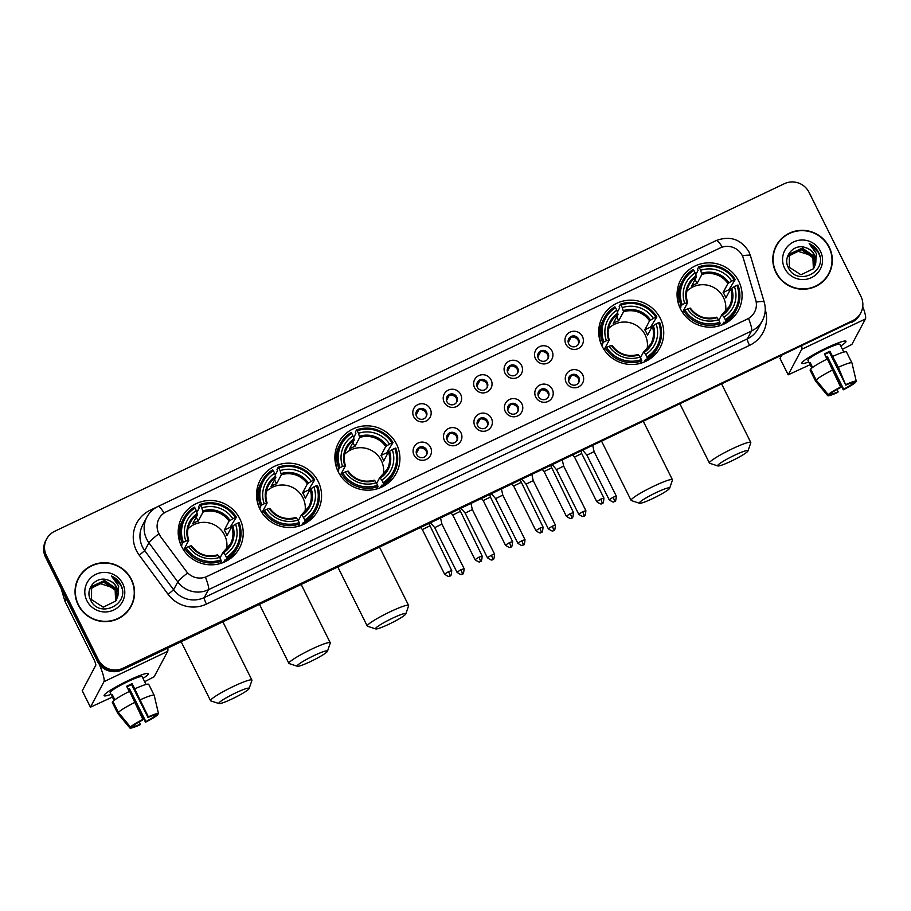 <?xml version="1.0" encoding="UTF-8"?>
<svg xmlns="http://www.w3.org/2000/svg" width="911" height="911" viewBox="0 0 911 911"><rect width="100%" height="100%" fill="white"/><g stroke="black" fill="none" stroke-linecap="round" stroke-linejoin="round"><path stroke-width="1.37" d="M680.46 308.875A32.648 32.044 28 0 0 709.259 327.174A32.648 32.044 28 0 0 738.411 310.344A32.648 32.044 28 0 0 738.696 281.135A32.648 32.044 28 0 0 709.897 262.846A32.648 32.044 28 0 0 680.756 279.677A32.648 32.044 28 0 0 680.46 308.875M259.942 509.192A32.648 32.044 28 0 0 288.73 527.492A32.648 32.044 28 0 0 317.882 510.661A32.648 32.044 28 0 0 318.178 481.452A32.648 32.044 28 0 0 289.379 463.164A32.648 32.044 28 0 0 260.227 479.995A32.648 32.044 28 0 0 259.942 509.192M338.288 471.875A32.648 32.044 28 0 0 367.087 490.175A32.648 32.044 28 0 0 396.228 473.344A32.648 32.044 28 0 0 396.524 444.135A32.648 32.044 28 0 0 367.725 425.836A32.648 32.044 28 0 0 338.573 442.666A32.648 32.044 28 0 0 338.288 471.875M602.114 346.203A32.648 32.044 28 0 0 630.913 364.491A32.648 32.044 28 0 0 660.065 347.66A32.648 32.044 28 0 0 660.35 318.463A32.648 32.044 28 0 0 631.551 300.163A32.648 32.044 28 0 0 602.41 316.994A32.648 32.044 28 0 0 602.114 346.203M181.596 546.52A32.648 32.044 28 0 0 210.384 564.82A32.648 32.044 28 0 0 239.536 547.978A32.648 32.044 28 0 0 239.832 518.78A32.648 32.044 28 0 0 211.033 500.481A32.648 32.044 28 0 0 181.881 517.311A32.648 32.044 28 0 0 181.596 546.52M430.516 447.267A9.247 9.064 -152 0 1 426.371 459.406A9.247 9.064 -152 0 1 414.027 455.113A9.247 9.064 -152 0 1 418.172 442.974A9.247 9.064 -152 0 1 430.516 447.267M416.771 454.589A5.546 5.443 28 0 0 426.61 454.84A5.546 5.443 28 0 0 421.77 446.777A5.546 5.443 28 0 0 416.771 454.589M460.955 432.759A9.247 9.064 -152 0 1 456.81 444.91A9.247 9.064 -152 0 1 444.466 440.617A9.247 9.064 -152 0 1 448.611 428.477A9.247 9.064 -152 0 1 460.955 432.759M447.21 440.093A5.546 5.443 28 0 0 457.049 440.343A5.546 5.443 28 0 0 452.209 432.281A5.546 5.443 28 0 0 447.21 440.093M491.393 418.263A9.247 9.064 -152 0 1 487.248 430.413A9.247 9.064 -152 0 1 474.904 426.12A9.247 9.064 -152 0 1 479.049 413.97A9.247 9.064 -152 0 1 491.393 418.263M477.649 425.596A5.546 5.443 28 0 0 487.487 425.847A5.546 5.443 28 0 0 482.648 417.773A5.546 5.443 28 0 0 477.649 425.596M521.832 403.767A9.247 9.064 -152 0 1 517.687 415.906A9.247 9.064 -152 0 1 505.343 411.613A9.247 9.064 -152 0 1 509.488 399.474A9.247 9.064 -152 0 1 521.832 403.767M508.087 411.1A5.546 5.443 28 0 0 517.926 411.339A5.546 5.443 28 0 0 513.087 403.277A5.546 5.443 28 0 0 508.087 411.1M552.26 389.27A9.247 9.064 -152 0 1 548.126 401.409A9.247 9.064 -152 0 1 535.782 397.116A9.247 9.064 -152 0 1 539.927 384.977A9.247 9.064 -152 0 1 552.26 389.27M538.526 396.592A5.546 5.443 28 0 0 548.365 396.843A5.546 5.443 28 0 0 543.525 388.781A5.546 5.443 28 0 0 538.526 396.592M582.698 374.763A9.247 9.064 -152 0 1 578.553 386.913A9.247 9.064 -152 0 1 566.221 382.62A9.247 9.064 -152 0 1 570.366 370.481A9.247 9.064 -152 0 1 582.698 374.763M568.965 382.096A5.546 5.443 28 0 0 578.804 382.347A5.546 5.443 28 0 0 573.964 374.284A5.546 5.443 28 0 0 568.965 382.096M430.22 408.902A9.247 9.064 -152 0 1 426.075 421.041A9.247 9.064 -152 0 1 413.742 416.748A9.247 9.064 -152 0 1 417.876 404.609A9.247 9.064 -152 0 1 430.22 408.902M416.475 416.225A5.546 5.443 28 0 0 426.314 416.475A5.546 5.443 28 0 0 421.474 408.413A5.546 5.443 28 0 0 416.475 416.225M460.659 394.395A9.247 9.064 -152 0 1 456.513 406.545A9.247 9.064 -152 0 1 444.169 402.252A9.247 9.064 -152 0 1 448.314 390.113A9.247 9.064 -152 0 1 460.659 394.395M446.914 401.728A5.546 5.443 28 0 0 456.753 401.979A5.546 5.443 28 0 0 451.913 393.905A5.546 5.443 28 0 0 446.914 401.728M491.097 379.898A9.247 9.064 -152 0 1 486.952 392.037A9.247 9.064 -152 0 1 474.608 387.756A9.247 9.064 -152 0 1 478.753 375.605A9.247 9.064 -152 0 1 491.097 379.898M477.353 387.232A5.546 5.443 28 0 0 487.191 387.482A5.546 5.443 28 0 0 482.352 379.409A5.546 5.443 28 0 0 477.353 387.232M521.536 365.402A9.247 9.064 -152 0 1 517.391 377.541A9.247 9.064 -152 0 1 505.047 373.248A9.247 9.064 -152 0 1 509.192 361.109A9.247 9.064 -152 0 1 521.536 365.402M507.791 372.724A5.546 5.443 28 0 0 517.63 372.975A5.546 5.443 28 0 0 512.791 364.912A5.546 5.443 28 0 0 507.791 372.724M551.975 350.906A9.247 9.064 -152 0 1 547.83 363.045A9.247 9.064 -152 0 1 535.486 358.752A9.247 9.064 -152 0 1 539.631 346.613A9.247 9.064 -152 0 1 551.975 350.906M538.23 358.228A5.546 5.443 28 0 0 548.069 358.478A5.546 5.443 28 0 0 543.229 350.416A5.546 5.443 28 0 0 538.23 358.228M582.402 336.398A9.247 9.064 -152 0 1 578.269 348.549A9.247 9.064 -152 0 1 565.925 344.256A9.247 9.064 -152 0 1 570.07 332.116A9.247 9.064 -152 0 1 582.402 336.398M568.669 343.732A5.546 5.443 28 0 0 578.508 343.982A5.546 5.443 28 0 0 573.668 335.908A5.546 5.443 28 0 0 568.669 343.732M416.566 450.171A5.546 5.443 -152 0 1 426.302 455.352M447.005 435.674A5.546 5.443 -152 0 1 456.741 440.844M477.444 421.178A5.546 5.443 -152 0 1 487.18 426.348M507.882 406.67A5.546 5.443 -152 0 1 517.619 411.852M538.321 392.174A5.546 5.443 -152 0 1 548.058 397.355M568.76 377.678A5.546 5.443 -152 0 1 578.496 382.848M416.281 411.806A5.546 5.443 -152 0 1 426.006 416.987M446.709 397.31A5.546 5.443 -152 0 1 456.445 402.48M477.148 382.802A5.546 5.443 -152 0 1 486.884 387.984M507.586 368.306A5.546 5.443 -152 0 1 517.323 373.487M538.025 353.81A5.546 5.443 -152 0 1 547.762 358.991M568.464 339.313A5.546 5.443 -152 0 1 578.2 344.483M160.347 536.089A16.637 16.318 -152 0 1 166.303 511.766L720.111 247.963A16.637 16.318 -152 0 1 743.376 258.36L755.72 299.935A16.637 16.318 -152 0 1 747.202 319.123L206.956 576.469A16.637 16.318 -152 0 1 186.254 571.208L160.268 536.237L157.876 531.443M78.152 604.858A29.881 29.323 28 0 0 131.184 606.202A29.881 29.323 28 0 0 105.095 562.725A29.881 29.323 28 0 0 78.152 604.858M130.956 606.612A29.881 29.323 28 0 0 133.815 597.616M775.91 272.48A29.881 29.323 28 0 0 828.942 273.824A29.881 29.323 28 0 0 802.853 230.346A29.881 29.323 28 0 0 775.91 272.48M828.714 274.234A29.881 29.323 28 0 0 831.572 265.238M46.609 539.027L45.721 540.713A18.482 18.14 28 0 0 45.55 557.236L97.443 661.329A18.482 18.14 28 0 0 122.12 669.904L852.195 321.515A18.482 18.14 28 0 0 860.314 313.76A18.482 18.14 28 0 1 852.195 321.515L122.564 669.073L852.639 320.672A18.482 18.14 28 0 0 860.929 296.382L809.025 192.301A18.482 18.14 28 0 0 784.36 183.715L54.728 531.272A18.482 18.14 28 0 0 46.438 555.562L98.331 659.644A18.482 18.14 28 0 0 123.008 668.23L852.639 320.672M97.443 661.329L97.887 660.486A18.482 18.14 28 0 0 122.564 669.073A18.482 18.14 28 0 1 97.887 660.486L45.994 556.405L97.887 660.486L98.331 659.644M46.165 539.87A18.482 18.14 28 0 0 45.994 556.405A18.482 18.14 28 0 1 46.165 539.87M756.21 302.133A21.568 2.984 -16.5 0 1 764.227 302.145C766.037 308.556 765.422 314.728 762.37 320.661A24.643 24.187 -152 0 1 751.541 331A21.568 3.359 64.5 0 0 748.546 318.463L205.453 577.175A21.568 3.359 -115.5 0 1 208.448 589.702A24.643 24.187 -152 0 1 177.782 581.901A21.568 1.822 -36.4 0 1 187.564 572.985L160.268 536.237M781.832 238.773A29.881 29.323 28 0 0 775.967 246.175M84.074 571.151A29.881 29.323 28 0 0 78.209 578.553M851.751 322.346A18.482 18.14 28 0 0 859.87 314.591L860.758 312.917M78.699 578.28A29.573 29.015 28 0 0 104.514 621.302A29.573 29.015 28 0 0 131.173 579.601A29.573 29.015 28 0 0 78.699 578.28L78.255 579.111A29.573 29.015 28 0 0 75.34 587.561M91.237 588.062L103.888 581.822L115.333 589.804L115.731 601.089M91.157 588.233L103.717 582.152L115.15 590.146L115.629 601.249M117.724 596.637A13.927 13.665 28 0 0 107.714 579.988C96.179 575.547 84.837 588.984 90.394 599.586C98.604 619.218 130 604.779 121.254 585.716L120.821 584.782C118.749 580.74 115.617 577.825 111.427 576.014L118.703 586.058L117.724 596.637L115.765 601.044L103.228 607.182L91.555 599.643L91.578 587.39L92.296 586.183L104.594 580.489L116.039 588.483L116.141 600.463M91.487 587.561L92.125 586.513L104.423 580.819L115.856 588.813L116.039 600.622M107.714 579.988C111.768 581.275 114.718 583.78 116.562 587.481L116.426 599.973M86.898 600.702A20.088 19.712 28 0 0 113.704 610.028A20.088 19.712 28 0 0 122.712 583.632A20.088 19.712 28 0 0 95.906 574.306A20.088 19.712 28 0 0 86.898 600.702M90.941 588.757L99.288 583.347A13.927 13.665 28 0 0 90.906 588.848M99.288 583.347L113.716 587.902M125.092 614.025A29.573 29.015 28 0 0 130.467 606.897L130.911 606.054M111.427 576.014L120.742 584.93L122.108 588.779M111.04 694.353A24.643 2.79 -26.5 0 1 104.298 694.945A24.643 2.79 -26.5 0 1 128.394 680.471A24.643 2.79 -26.5 0 1 147.536 673.388A24.643 2.79 -26.5 0 1 143.016 678.41A24.643 2.79 -26.5 0 0 148.22 673.662A24.643 2.79 -26.5 0 0 128.394 680.471A24.643 2.79 -26.5 0 0 104.116 695.662A24.643 2.79 -26.5 0 0 111.04 694.353M99.253 664.244A24.643 3.838 64.5 0 1 103.956 681.69L90.417 707.198L112.383 697.063M167.738 648.177A24.643 3.838 64.5 0 1 167.692 651.331L154.153 676.771L144.644 681.69M82.275 690.789L95.769 665.246A6.161 0.957 -115.5 0 0 93.594 658.721L65.034 601.442A3.086 3.018 -152 0 1 64.84 600.953L61.151 588.529M139.224 721.865L140.362 724.154A12.321 1.389 -26.5 0 1 133.279 726.409L132.96 725.782M118.35 712.402L130.455 726.978L133.837 725.361A12.321 1.389 -26.5 0 1 142.526 720.1L142.868 719.451L129.601 691.324A20.327 2.3 -26.5 0 0 112.896 701.436L118.35 712.402A20.327 2.3 -26.5 0 1 135.067 702.279M129.26 691.495L126.652 686.268A17.867 2.027 -26.5 0 1 129.419 684.913A17.867 2.027 -26.5 0 1 132.141 683.649L148.356 716.843L148.015 717.481L131.628 684.616A12.321 1.389 153.5 0 0 128.918 685.858A12.321 1.389 153.5 0 0 126.925 686.826M131.594 695.298L128.963 689.627A17.867 2.027 -26.5 0 1 128.451 689.889M114.057 700.411L111.837 695.947A17.867 2.027 -26.5 0 1 111.814 695.924L110.174 692.633A17.867 2.027 -26.5 0 1 127.779 681.622A17.867 2.027 -26.5 0 1 142.15 676.691L143.79 679.982A17.867 2.027 -26.5 0 1 143.801 680.005M143.79 679.982A17.867 2.027 -26.5 0 0 143.779 679.948L146.033 684.48M135.101 688.705A20.327 2.3 -26.5 0 1 148.732 684.355A20.327 2.3 -26.5 0 1 148.732 684.366L154.187 695.298A20.327 2.3 -26.5 0 1 154.198 695.321L158.491 713.62L155.109 715.226A12.321 1.389 -26.5 0 0 148.015 717.481M140.567 699.659A20.327 2.3 -26.5 0 1 154.198 695.309L148.732 684.355M130.455 726.978A16.022 1.811 -26.5 0 1 142.868 719.451M148.356 716.843A16.022 1.811 -26.5 0 1 158.491 713.62M154.061 715.283L154.551 716.274L157.933 714.668L157.762 713.962M157.933 714.668A16.022 1.811 -26.5 0 1 145.521 722.184L145.862 721.535L129.476 688.67A12.321 1.389 153.5 0 1 128.178 689.32M136.923 706.492L145.521 722.184M154.551 716.274A12.321 1.389 -26.5 0 1 145.862 721.535M112.702 695.537L111.837 695.947A17.867 2.027 -26.5 0 1 112.395 694.899L114.843 699.819M113.203 702.074L112.338 702.483A20.327 2.3 -26.5 0 1 112.338 702.495A20.327 2.3 -26.5 0 1 112.338 702.483L117.804 713.45L129.897 728.026L133.279 726.409M127.597 725.247L117.838 713.507A20.327 2.3 -26.5 0 1 117.804 713.461A20.327 2.3 -26.5 0 1 117.804 713.45M140.362 724.154L140.021 724.803A16.022 1.811 -26.5 0 1 129.897 728.026M128.963 689.627L129.476 688.67M131.628 684.616L132.141 683.649M776.457 245.89A29.573 29.015 28 0 0 802.272 288.912A29.573 29.015 28 0 0 828.93 247.223A29.573 29.015 28 0 0 776.457 245.89L776.013 246.733A29.573 29.015 28 0 0 773.097 255.171M788.994 255.684L801.646 249.443L813.09 257.426L813.489 268.711M788.915 255.854L801.475 249.773L812.908 257.756L813.386 268.87M815.482 264.258A13.927 13.665 28 0 0 805.472 247.598C793.937 243.169 782.595 256.606 788.152 267.208C796.362 286.828 827.757 272.389 819.023 253.338L818.579 252.404C816.507 248.361 813.375 245.435 809.184 243.636L816.461 253.679L815.482 264.258L813.523 268.665L800.985 274.803L789.313 267.265L789.336 255.012L790.053 253.805L802.363 248.111L813.796 256.093L813.899 268.073M789.245 255.171L789.883 254.135L802.181 248.441L813.614 256.435L813.796 268.244M805.472 247.598C809.526 248.897 812.475 251.402 814.32 255.103L814.183 267.583M784.656 268.312A20.088 19.712 28 0 0 811.462 277.639A20.088 19.712 28 0 0 820.469 251.254A20.088 19.712 28 0 0 793.663 241.927A20.088 19.712 28 0 0 784.656 268.312M788.698 256.378L797.045 250.969A13.927 13.665 28 0 0 788.664 256.469M797.045 250.969L811.473 255.524M822.849 281.636A29.573 29.015 28 0 0 828.224 274.507L828.668 273.676M809.184 243.636L818.499 252.552L819.866 256.39M232.43 698.748A16.945 1.913 153.5 0 0 249.124 688.557A16.945 1.913 153.5 0 0 235.494 692.986A16.945 1.913 153.5 0 0 219.004 703.577A16.945 1.913 153.5 0 0 232.43 698.748M219.004 703.577L210.828 700.901A23.105 2.619 -26.5 0 1 210.555 700.696A23.105 2.619 -26.5 0 1 233.33 686.461A23.105 2.619 -26.5 0 1 251.914 680.084A23.105 2.619 -26.5 0 1 251.914 680.415L249.124 688.557M226.543 549.39A22.798 22.365 28 0 0 187.973 528.881M226.383 557.27L226.828 558.58A30.553 29.983 28 0 0 237.577 547.204A30.553 29.983 28 0 0 239.081 522.686L238.078 522.994A29.323 28.776 28 0 1 226.383 557.27L225.119 554.731A26.487 25.998 28 0 0 235.539 524.212L231.77 526.638L226.987 535.634A22.798 22.365 28 0 0 224.254 530.156L229.037 521.16L232.806 518.735A26.487 25.998 28 0 0 201.798 507.939L200.534 505.411A29.323 28.776 28 0 1 235.357 517.516L236.348 517.197A30.553 29.983 28 0 0 199.873 504.512L200.534 505.411M219.961 558.022L223.024 552.271L225.119 554.731M181.369 546.065L181.995 544.892L180.925 545.279M196.89 512.346L199.167 508.076L198.678 506.755L199.873 504.512M236.348 517.197L230.062 527.389A29.266 28.719 -152 0 1 230.756 528.539M226.828 558.58L225.632 560.823L224.971 559.832L223.616 562.383M225.632 560.823A30.553 29.983 28 0 0 236.382 549.447L237.577 547.204M218.002 564.114A30.553 29.983 28 0 0 220.143 563.442L221.327 561.199L220.895 559.889A29.323 28.776 28 0 1 186.072 547.773L184.853 548.513A30.553 29.983 28 0 0 221.327 561.199M184.853 548.513L183.863 550.381M235.357 517.516L232.806 518.735M235.539 524.212L238.078 522.994M186.072 547.773L188.611 546.566A26.487 25.998 28 0 0 219.631 557.35L220.895 559.889M201.798 507.939L202.994 512.096L198.211 521.103L196.218 517.118M219.631 557.35L218.128 555.323A23.697 23.253 28 0 1 190.866 545.848L188.611 546.566M223.024 552.271L223.616 552.704A23.697 23.253 28 0 0 232.772 525.875M218.128 555.323L217.524 554.89L218.128 555.323M180.97 545.199L183.339 542.296A29.323 28.776 28 0 1 195.034 508.019L194.373 507.131A30.553 29.983 28 0 0 183.623 518.507L182.428 520.75A30.553 29.983 28 0 0 180.537 544.186M183.623 518.507A30.553 29.983 28 0 0 182.12 543.036M195.034 508.019L196.298 510.559A26.487 25.998 28 0 0 185.878 541.088L183.339 542.296M198.211 521.103A22.798 22.365 -152 0 0 192.711 523.711L197.505 514.715L196.298 510.559M185.878 541.088L188.748 540.348L183.965 549.344A22.798 22.365 28 0 0 184.147 549.845M197.3 513.542A23.697 23.253 28 0 0 188.144 540.36L188.748 540.348M183.965 549.344L183.362 549.629M230.062 527.389L224.254 530.156M232.681 554.856A32.033 31.441 -152 0 1 232.373 556.974M178.431 528.278A32.033 31.441 -152 0 1 180.014 526.843M310.776 661.432A16.945 1.913 153.5 0 0 327.47 651.24A16.945 1.913 153.5 0 0 313.851 655.669A16.945 1.913 153.5 0 0 297.35 666.26A16.945 1.913 153.5 0 0 310.776 661.432M297.35 666.26L289.174 663.584A23.105 2.619 -26.5 0 1 288.901 663.379A23.105 2.619 -26.5 0 1 311.676 649.144A23.105 2.619 -26.5 0 1 330.26 642.767A23.105 2.619 -26.5 0 1 330.26 643.098L327.47 651.24M304.889 512.073A22.798 22.365 28 0 0 266.319 491.553M304.73 519.953L305.174 521.263A30.553 29.983 28 0 0 315.923 509.887A30.553 29.983 28 0 0 317.427 485.358L316.436 485.677A29.323 28.776 28 0 1 304.73 519.953L303.465 517.414A26.487 25.998 28 0 0 313.885 486.884L310.116 489.321L305.333 498.317A22.798 22.365 28 0 0 302.6 492.84L307.383 483.843L311.152 481.407A26.487 25.998 28 0 0 280.144 470.623L278.88 468.083A29.323 28.776 28 0 1 313.703 480.199L314.694 479.881A30.553 29.983 28 0 0 278.219 467.195L278.88 468.083M298.307 520.693L301.37 514.943L303.465 517.414M259.715 508.748L260.341 507.564L259.271 507.951M275.247 475.018L277.513 470.759L277.024 469.438L278.219 467.195M314.694 479.881L308.408 490.072A29.266 28.719 -152 0 1 309.102 491.223M305.174 521.263L303.978 523.506L303.317 522.515L301.962 525.055M303.978 523.506A30.553 29.983 28 0 0 314.728 512.13L315.923 509.887M296.348 526.797A30.553 29.983 28 0 0 298.489 526.114L299.673 523.882L299.241 522.572A29.323 28.776 28 0 1 264.418 510.456L263.199 511.185A30.553 29.983 28 0 0 299.673 523.882M263.199 511.185L262.209 513.064M313.703 480.199L311.152 481.407M313.885 486.884L316.436 485.677M264.418 510.456L266.957 509.238A26.487 25.998 28 0 0 297.977 520.033L299.241 522.572M280.144 470.623L281.34 474.779L276.557 483.775L274.575 479.801M297.977 520.033L296.474 518.006A23.697 23.253 28 0 1 269.212 508.52L266.957 509.238M301.37 514.943L301.974 515.387A23.697 23.253 28 0 0 311.129 488.558M296.474 518.006L295.87 517.562L296.474 518.006M259.316 507.882L261.685 504.979A29.323 28.776 28 0 1 273.38 470.702L272.719 469.814A30.553 29.983 28 0 0 261.969 481.179L260.774 483.422A30.553 29.983 28 0 0 258.883 506.869M261.969 481.179A30.553 29.983 28 0 0 260.466 505.707M273.38 470.702L274.644 473.242A26.487 25.998 28 0 0 264.224 503.76L261.685 504.979M276.557 483.775A22.798 22.365 -152 0 0 271.057 486.394L275.851 477.398L274.644 473.242M264.224 503.76L267.105 503.031L262.311 512.028A22.798 22.365 28 0 0 262.493 512.529M275.646 476.214A23.697 23.253 28 0 0 266.49 503.043L267.105 503.031M262.311 512.028L261.708 512.312M308.408 490.072L302.6 492.84M311.027 517.539A32.033 31.441 -152 0 1 310.719 519.657M256.777 490.961A32.033 31.441 -152 0 1 258.36 489.514M389.134 624.103A16.945 1.913 153.5 0 0 405.816 613.912A16.945 1.913 153.5 0 0 392.197 618.353A16.945 1.913 153.5 0 0 375.696 628.932A16.945 1.913 153.5 0 0 389.134 624.103M375.696 628.932L367.52 626.256A23.105 2.619 -26.5 0 1 367.258 626.062A23.105 2.619 -26.5 0 1 390.022 611.828A23.105 2.619 -26.5 0 1 408.606 605.439A23.105 2.619 -26.5 0 1 408.606 605.781L405.816 613.912M383.235 474.756A22.798 22.365 28 0 0 344.677 454.236M383.075 482.625L383.52 483.935A30.553 29.983 28 0 0 394.269 472.57A30.553 29.983 28 0 0 395.773 448.041L394.782 448.36A29.323 28.776 28 0 1 383.075 482.625L381.811 480.097A26.487 25.998 28 0 0 392.231 449.567L388.462 451.993L383.679 460.989A22.798 22.365 28 0 0 380.946 455.511L385.729 446.515L389.498 444.09A26.487 25.998 28 0 0 358.49 433.306L357.226 430.766A29.323 28.776 28 0 1 392.049 442.883L393.04 442.564A30.553 29.983 28 0 0 356.565 429.878L357.226 430.766M376.653 483.377L379.716 477.626L381.811 480.097M338.061 471.431L338.698 470.247L337.628 470.634M353.593 437.701L355.859 433.442L355.37 432.11L356.565 429.878M393.04 442.564L386.754 452.744A29.266 28.719 -152 0 1 387.448 453.894M383.52 483.935L382.324 486.178L381.663 485.187L380.308 487.738M382.324 486.178A30.553 29.983 28 0 0 393.074 474.813L394.269 472.57M374.694 489.469A30.553 29.983 28 0 0 376.835 488.797L378.019 486.554L377.587 485.244A29.323 28.776 28 0 1 342.764 473.139L341.545 473.868A30.553 29.983 28 0 0 378.019 486.554M341.545 473.868L340.555 475.736M392.049 442.883L389.498 444.09M392.231 449.567L394.782 448.36M342.764 473.139L345.303 471.921A26.487 25.998 28 0 0 376.323 482.716L377.587 485.244M358.49 433.306L359.686 437.462L354.903 446.458L352.921 442.473M376.323 482.716L374.82 480.678A23.697 23.253 28 0 1 347.558 471.203L345.303 471.921M379.716 477.626L380.32 478.07A23.697 23.253 28 0 0 389.475 451.241M374.82 480.678L374.216 480.245L374.82 480.678M337.662 470.554L340.031 467.65A29.323 28.776 28 0 1 351.726 433.385L351.065 432.486A30.553 29.983 28 0 0 340.315 443.862L339.12 446.105A30.553 29.983 28 0 0 337.229 469.541M340.315 443.862A30.553 29.983 28 0 0 338.812 468.391M351.726 433.385L352.99 435.913A26.487 25.998 28 0 0 342.57 466.443L340.031 467.65M354.903 446.458A22.798 22.365 -152 0 0 349.403 449.077L354.197 440.081L352.99 435.913M342.57 466.443L345.451 465.703L340.657 474.699A22.798 22.365 28 0 0 340.839 475.2M353.992 438.897A23.697 23.253 28 0 0 344.836 465.726L345.451 465.703M340.657 474.699L340.054 474.995M386.754 452.744L380.946 455.511M389.373 480.211A32.033 31.441 -152 0 1 389.065 482.329M335.123 453.632A32.033 31.441 -152 0 1 336.706 452.198M652.959 498.431A16.945 1.913 153.5 0 0 669.653 488.239A16.945 1.913 153.5 0 0 656.022 492.669A16.945 1.913 153.5 0 0 639.522 503.259A16.945 1.913 153.5 0 0 652.959 498.431M639.522 503.259L631.346 500.583A23.105 2.619 -26.5 0 1 631.084 500.378A23.105 2.619 -26.5 0 1 653.847 486.144A23.105 2.619 -26.5 0 1 672.432 479.767A23.105 2.619 -26.5 0 1 672.432 480.097L669.653 488.239M647.061 349.072A22.798 22.365 28 0 0 608.502 328.564M646.912 356.953L647.345 358.262A30.553 29.983 28 0 0 658.095 346.886A30.553 29.983 28 0 0 659.598 322.357L658.607 322.676A29.323 28.776 28 0 1 646.912 356.953L645.648 354.413A26.487 25.998 28 0 0 656.068 323.895L652.287 326.32L647.505 335.316A22.798 22.365 28 0 0 644.772 329.839L649.554 320.843L653.335 318.417A26.487 25.998 28 0 0 622.315 307.622L621.051 305.094A29.323 28.776 28 0 1 655.874 317.199L656.865 316.88A30.553 29.983 28 0 0 620.391 304.194L621.051 305.094M640.479 357.704L643.542 351.953L645.648 354.413M601.898 345.747L602.524 344.574L601.454 344.95M617.419 312.029L619.685 307.759L619.195 306.438L620.391 304.194M656.865 316.88L650.579 327.072A29.266 28.719 -152 0 1 651.274 328.222M647.345 358.262L646.15 360.505L645.489 359.515L644.134 362.066M646.15 360.505A30.553 29.983 28 0 0 656.911 349.129L658.095 346.886M638.52 363.796A30.553 29.983 28 0 0 640.661 363.125L641.856 360.881L641.412 359.572A29.323 28.776 28 0 1 606.589 347.455L605.371 348.196A30.553 29.983 28 0 0 641.856 360.881M605.371 348.196L604.38 350.063M655.874 317.199L653.335 318.417M656.068 323.895L658.607 322.676M606.589 347.455L609.129 346.248A26.487 25.998 28 0 0 640.148 357.032L641.412 359.572M622.315 307.622L623.523 311.778L618.728 320.786L616.747 316.8M640.148 357.032L638.645 355.005A23.697 23.253 28 0 1 611.395 345.52L609.129 346.248M643.621 351.897A22.798 22.365 28 0 0 650.909 343.88L643.576 351.908L644.145 352.386A23.697 23.253 28 0 0 653.301 325.557M638.645 355.005L638.053 354.561L638.645 355.005M601.488 344.882L603.856 341.978A29.323 28.776 28 0 1 615.563 307.702L614.902 306.813A30.553 29.983 28 0 0 604.141 318.19L602.957 320.433A30.553 29.983 28 0 0 601.066 343.868M604.141 318.19A30.553 29.983 28 0 0 602.649 342.718M615.563 307.702L616.827 310.241A26.487 25.998 28 0 0 606.407 340.771L603.856 341.978M618.728 320.786A22.798 22.365 -152 0 0 613.24 323.394L618.022 314.397L616.827 310.241M606.407 340.771L609.277 340.031L604.494 349.027A22.798 22.365 28 0 0 604.665 349.528M617.817 313.225A23.697 23.253 28 0 0 608.662 340.042L609.277 340.031M604.494 349.027L603.891 349.312M650.579 327.072L644.772 329.839M653.21 354.538A32.033 31.441 -152 0 1 652.902 356.656M598.948 327.96A32.033 31.441 -152 0 1 600.543 326.525M731.305 461.114A16.945 1.913 153.5 0 0 747.999 450.911A16.945 1.913 153.5 0 0 734.368 455.352A16.945 1.913 153.5 0 0 717.868 465.942A16.945 1.913 153.5 0 0 731.305 461.114M717.868 465.942L709.692 463.266A23.105 2.619 -26.5 0 1 709.43 463.061A23.105 2.619 -26.5 0 1 732.193 448.827A23.105 2.619 -26.5 0 1 750.778 442.45A23.105 2.619 -26.5 0 1 750.778 442.78L747.999 450.911M725.407 311.756A22.798 22.365 28 0 0 686.848 291.235M725.258 319.636L725.691 320.945A30.553 29.983 28 0 0 736.441 309.569A30.553 29.983 28 0 0 737.944 285.041L736.953 285.359A29.323 28.776 28 0 1 725.258 319.636L723.994 317.096A26.487 25.998 28 0 0 734.414 286.566L730.633 289.003L725.851 297.999A22.798 22.365 28 0 0 723.118 292.522L727.912 283.515L731.681 281.089A26.487 25.998 28 0 0 700.661 270.305L699.397 267.766A29.323 28.776 28 0 1 734.22 279.882L735.211 279.563A30.553 29.983 28 0 0 698.737 266.877L699.397 267.766M718.836 320.376L721.888 314.625L723.994 317.096M680.244 308.43L680.87 307.246L679.8 307.633M695.765 274.701L698.031 270.442L697.541 269.121L698.737 266.877M735.211 279.563L728.925 289.755A29.266 28.719 -152 0 1 729.631 290.905M725.691 320.945L724.507 323.189L723.835 322.198L722.48 324.737M724.507 323.189A30.553 29.983 28 0 0 735.257 311.813L736.441 309.569M716.866 326.48A30.553 29.983 28 0 0 719.007 325.796L720.202 323.564L719.758 322.243A29.323 28.776 28 0 1 684.935 310.139L683.717 310.867A30.553 29.983 28 0 0 720.202 323.564M683.717 310.867L682.726 312.735M734.22 279.882L731.681 281.089M734.414 286.566L736.953 285.359M684.935 310.139L687.486 308.92A26.487 25.998 28 0 0 718.494 319.715L719.758 322.243M700.661 270.305L701.869 274.462L697.074 283.458L695.093 279.483M718.494 319.715L717.003 317.688A23.697 23.253 28 0 1 689.741 308.203L687.486 308.92M721.888 314.625L722.491 315.069A23.697 23.253 28 0 0 731.647 288.24M717.003 317.688L716.399 317.244L717.003 317.688M679.834 307.554L682.202 304.661A29.323 28.776 28 0 1 693.909 270.385L693.248 269.497A30.553 29.983 28 0 0 682.487 280.861L681.303 283.105A30.553 29.983 28 0 0 679.412 306.551M682.487 280.861A30.553 29.983 28 0 0 680.995 305.39M693.909 270.385L695.173 272.924A26.487 25.998 28 0 0 684.753 303.443L682.202 304.661M697.074 283.458A22.798 22.365 -152 0 0 691.586 286.077L696.368 277.081L695.173 272.924M684.753 303.443L687.623 302.714L682.84 311.71A22.798 22.365 28 0 0 683.011 312.211M696.163 275.896A23.697 23.253 28 0 0 687.008 302.725L687.623 302.714M682.84 311.71L682.237 311.995M728.925 289.755L723.118 292.522M731.556 317.222A32.033 31.441 -152 0 1 731.248 319.34M677.294 290.632A32.033 31.441 -152 0 1 678.889 289.197M425.79 412.524A6.776 6.65 28 0 0 420.096 409.495M441.869 524.121L434.729 527.628L430.687 522.914M418.844 409.802L416.054 415.052M456.229 398.027A6.776 6.65 28 0 0 450.535 394.998M472.308 509.625L465.168 513.121L461.125 508.418M449.282 395.306L446.481 400.555M486.668 383.531A6.776 6.65 28 0 0 480.962 380.502M502.747 495.128L495.607 498.624L491.564 493.921M479.721 380.809L476.92 386.059M517.106 369.035A6.776 6.65 28 0 0 511.401 365.994M533.186 480.632L526.034 484.128L522.003 479.425M510.149 366.302L507.359 371.551M547.545 354.527A6.776 6.65 28 0 0 541.84 351.498M563.624 466.125L556.473 469.632L552.442 464.917M540.587 351.805L537.797 357.055M577.984 340.031A6.776 6.65 28 0 0 572.279 337.002M594.063 451.628L586.912 455.124L582.881 450.421M571.026 337.309L568.236 342.559M426.086 450.888A6.776 6.65 28 0 0 420.392 447.859M429.491 526.057L422.34 529.553M419.14 448.166L416.338 453.416M456.525 436.392A6.776 6.65 28 0 0 450.82 433.363M459.918 511.561L452.778 515.057L451.161 513.166M449.578 433.67L446.777 438.92M486.964 421.895A6.776 6.65 28 0 0 481.259 418.866M490.357 497.053L483.217 500.56L481.6 498.67M480.006 419.174L477.216 424.424M517.402 407.399A6.776 6.65 28 0 0 511.697 404.37M520.796 482.557L513.656 486.053L512.028 484.174M510.445 404.666L507.655 409.916M547.841 392.903A6.776 6.65 28 0 0 542.136 389.862M551.235 468.06L544.083 471.556L542.466 469.666M540.883 390.17L538.094 395.42M578.28 378.395A6.776 6.65 28 0 0 572.575 375.366M581.673 453.564L574.522 457.06L572.905 455.17M571.322 375.674L568.532 380.923M808.797 361.974A24.643 2.79 -26.5 0 1 802.056 362.567A24.643 2.79 -26.5 0 1 826.152 348.093A24.643 2.79 -26.5 0 1 845.294 341.01A24.643 2.79 -26.5 0 1 840.773 346.032A24.643 2.79 -26.5 0 0 845.977 341.283A24.643 2.79 -26.5 0 0 826.152 348.093A24.643 2.79 -26.5 0 0 801.874 363.284A24.643 2.79 -26.5 0 0 808.797 361.974M801.76 346.157A24.643 3.838 64.5 0 1 801.714 349.3L788.174 374.82L810.141 364.685M862.74 306.506A24.643 3.838 64.5 0 1 865.45 318.941L851.91 344.392L842.402 349.312M780.032 358.41L781.262 355.928M836.981 389.487L838.12 391.776A12.321 1.389 -26.5 0 1 831.037 394.03L830.718 393.404M816.119 380.012L828.213 394.588L831.595 392.983A12.321 1.389 -26.5 0 1 840.284 387.722L840.625 387.073L827.359 358.945A20.327 2.3 -26.5 0 0 810.653 369.057L816.119 380.012A20.327 2.3 -26.5 0 1 832.825 369.9M827.017 359.116L824.409 353.889A17.867 2.027 -26.5 0 1 827.177 352.534A17.867 2.027 -26.5 0 1 829.898 351.27L838.325 367.281L845.772 385.102L829.386 352.238A12.321 1.389 153.5 0 0 826.676 353.479A12.321 1.389 153.5 0 0 824.683 354.447M829.352 362.92L826.721 357.249A17.867 2.027 -26.5 0 1 826.209 357.511M811.815 368.033L809.594 363.569A17.867 2.027 -26.5 0 1 809.572 363.546L807.932 360.255A17.867 2.027 -26.5 0 1 825.537 349.243A17.867 2.027 -26.5 0 1 839.908 344.312L841.548 347.603A17.867 2.027 -26.5 0 1 841.559 347.626A17.867 2.027 -26.5 0 0 841.536 347.569L843.791 352.09M832.859 356.326A20.327 2.3 -26.5 0 1 846.49 351.976A20.327 2.3 -26.5 0 1 846.49 351.988L851.944 362.92A20.327 2.3 -26.5 0 1 851.956 362.942L856.249 381.242L852.867 382.848A12.321 1.389 -26.5 0 0 845.772 385.102M838.325 367.281A20.327 2.3 -26.5 0 1 851.956 362.931L846.49 351.976M828.213 394.588A16.022 1.811 -26.5 0 1 840.625 387.073M846.114 384.453A16.022 1.811 -26.5 0 1 856.249 381.242M851.819 382.905L852.309 383.895L855.691 382.29L855.531 381.584M855.691 382.29A16.022 1.811 -26.5 0 1 843.279 389.806L843.62 389.156L827.234 356.292A12.321 1.389 153.5 0 1 825.935 356.941M834.692 374.114L843.279 389.806M852.309 383.895A12.321 1.389 -26.5 0 1 843.62 389.156M810.46 363.159L809.594 363.569A17.867 2.027 -26.5 0 1 810.152 362.521L812.601 367.44M810.107 370.128A20.327 2.3 -26.5 0 1 810.095 370.117A20.327 2.3 -26.5 0 1 810.095 370.105L815.561 381.06A20.327 2.3 -26.5 0 1 815.561 381.06L827.655 395.636L831.037 394.03M810.961 369.695L810.095 370.105L815.561 381.071A20.327 2.3 -26.5 0 0 815.596 381.128L825.355 392.869M838.12 391.776L837.778 392.425A16.022 1.811 -26.5 0 1 827.655 395.636M826.721 357.249L827.234 356.292M829.386 352.238L829.898 351.27M765.24 309.638L765.308 309.854A30.803 30.222 -152 0 1 749.537 345.383L206.444 604.084A30.803 30.222 -152 0 1 168.102 594.336L173.602 589.759L177.782 581.901L148.914 542.774A24.643 24.187 -152 0 1 146.91 517.084L142.731 524.941A24.643 24.187 28 0 0 144.735 550.631L173.602 589.759A24.643 24.187 28 0 0 204.269 597.559L747.362 338.858A24.643 24.187 28 0 0 758.191 328.518L762.37 320.661M158.799 533.778A21.568 1.822 -36.4 0 0 148.914 542.774L144.735 550.631L139.246 555.209A30.803 30.222 -152 0 1 150.269 510.171L157.125 506.915M722.309 247.097A21.568 3.359 -115.5 0 0 716.228 240.55L158.024 506.459A21.568 3.359 64.5 0 1 164.117 513.03M749.537 345.383A6.161 0.957 -115.5 0 1 747.362 338.858L751.541 331L208.448 589.702L204.269 597.559A6.161 0.957 -115.5 0 0 206.444 604.084M742.397 255.82A21.568 2.984 -16.5 0 1 750.482 255.809L764.227 302.145M168.102 594.336L139.246 555.209M46.438 555.562L45.55 557.236M123.008 668.23L122.12 669.904M150.269 510.171A6.161 0.957 -115.5 0 0 150.975 511.515M167.692 651.331L103.956 681.69M66.355 598.96L65.034 601.442M82.229 690.697L90.428 707.13M64.84 600.953L66.127 598.516M230.381 544.197L223.058 552.225A22.798 22.365 28 0 0 231.77 526.638M230.05 520.397A23.697 23.253 28 0 0 202.789 510.923M229.037 521.16A22.798 22.365 28 0 0 202.994 512.096M197.505 514.715A22.798 22.365 28 0 0 188.725 540.257C186.812 534.21 187.267 528.38 190.137 522.789M308.727 506.88L301.404 514.909A22.798 22.365 28 0 0 310.116 489.321M308.396 483.081A23.697 23.253 28 0 0 281.135 473.595M307.383 483.843A22.798 22.365 28 0 0 281.34 474.779M275.851 477.398A22.798 22.365 28 0 0 267.071 502.929M387.084 469.552L379.75 477.592A22.798 22.365 28 0 0 388.462 451.993M386.742 445.764A23.697 23.253 28 0 0 359.481 436.278M385.729 446.515A22.798 22.365 28 0 0 359.686 437.462M354.197 440.081A22.798 22.365 28 0 0 345.417 465.612C343.504 459.577 343.959 453.735 346.829 448.144M650.909 343.88A22.798 22.365 28 0 0 652.287 326.32M650.568 320.08A23.697 23.253 28 0 0 623.306 310.605M649.554 320.843A22.798 22.365 28 0 0 623.523 311.778M618.022 314.397A22.798 22.365 28 0 0 609.243 339.94M721.967 314.58A22.798 22.365 28 0 0 730.633 289.003M728.914 282.763A23.697 23.253 28 0 0 701.652 273.277M727.912 283.515A22.798 22.365 28 0 0 701.869 274.462M696.368 277.081A22.798 22.365 28 0 0 687.589 302.611M460.898 569.739L456.958 572.21C463.187 576.754 461.535 573.144 462.253 574.032A4.008 0.626 64.5 0 0 462.31 573.976A4.008 0.626 -115.5 0 0 460.898 569.739L464.12 568.635L441.892 524.041L440.605 518.2M491.336 555.243L487.385 557.703C493.614 562.258 491.974 558.637 492.692 559.536A4.008 0.626 64.5 0 0 492.749 559.479A4.008 0.626 -115.5 0 0 491.336 555.243L494.559 554.127L472.319 509.545M521.775 540.735L517.824 543.207C524.053 547.75 522.413 544.14 523.13 545.04A4.008 0.626 64.5 0 0 523.187 544.983A4.008 0.626 -115.5 0 0 521.775 540.735L524.998 539.631L502.758 495.037M552.214 526.239L548.263 528.71C554.492 533.254 552.852 529.644 553.569 530.532A4.008 0.626 64.5 0 0 553.626 530.487A4.008 0.626 -115.5 0 0 552.214 526.239L555.437 525.135L533.197 480.541L531.922 474.699M582.653 511.743L578.701 514.214C584.93 518.758 583.279 515.148 584.008 516.036A4.008 0.626 64.5 0 0 584.065 515.979A4.008 0.626 -115.5 0 0 582.653 511.743L585.875 510.638L563.636 466.045L562.36 460.203M613.092 497.247L609.14 499.706C615.369 504.261 613.718 500.64 614.447 501.54A4.008 0.626 64.5 0 0 614.504 501.483A4.008 0.626 -115.5 0 0 613.092 497.247L616.303 496.131L594.074 451.549L592.799 445.695M448.508 571.664L444.568 574.135C450.797 578.679 449.146 575.069 449.875 575.968A4.008 0.626 64.5 0 0 449.92 575.911A4.008 0.626 -115.5 0 0 448.508 571.664L451.731 570.559L429.001 523.723M478.947 557.168L475.007 559.639C481.236 564.182 479.585 560.572 480.302 561.461A4.008 0.626 64.5 0 0 480.359 561.415A4.008 0.626 -115.5 0 0 478.947 557.168L482.17 556.063L459.44 509.226M509.386 542.671L505.434 545.142C511.663 549.686 510.023 546.076 510.741 546.964A4.008 0.626 64.5 0 0 510.798 546.907A4.008 0.626 -115.5 0 0 509.386 542.671L512.608 541.567L490.369 496.973M539.824 528.175L535.873 530.635C542.102 535.19 540.462 531.568 541.18 532.468A4.008 0.626 64.5 0 0 541.236 532.411A4.008 0.626 -115.5 0 0 539.824 528.175L543.047 527.059L520.318 480.222M570.263 513.667L566.312 516.138C572.541 520.682 570.89 517.072 571.618 517.972A4.008 0.626 64.5 0 0 571.675 517.915A4.008 0.626 -115.5 0 0 570.263 513.667L573.486 512.563L550.756 465.726M600.702 499.171L596.751 501.642C602.98 506.186 601.328 502.576 602.057 503.464A4.008 0.626 64.5 0 0 602.114 503.419A4.008 0.626 -115.5 0 0 600.702 499.171L603.925 498.066L581.685 453.473M865.45 318.941L801.714 349.3M779.987 358.319L788.186 374.751M750.482 255.809L748.91 251.823C741.076 239.229 730.178 235.471 716.228 240.55M158.024 506.459C153.185 508.805 149.472 512.358 146.91 517.084M90.417 707.198L82.218 690.766M117.804 713.461L112.338 702.495M222.899 621.894L251.914 680.084M178.203 531.455L179.513 528.972M217.581 554.845C206.934 557.555 198.245 554.526 191.492 545.757M229.868 558.944L231.189 556.462M181.175 641.777L210.555 700.696M301.245 584.577L330.26 642.767M256.549 494.126L257.859 491.655M295.927 517.516C285.291 520.227 276.591 517.197 269.838 508.44M308.214 521.616L309.535 519.145M267.117 502.963C265.158 496.894 265.613 491.063 268.483 485.461M259.521 604.448L288.901 663.379M379.591 547.26L408.606 605.439M334.895 456.81L336.205 454.338M374.273 480.199C363.637 482.91 354.937 479.881 348.184 471.112M386.56 484.299L387.881 481.817M337.879 567.132L367.258 626.062M643.428 421.577L672.432 479.767M598.721 331.137L600.042 328.655M638.099 354.516C627.463 357.237 618.763 354.208 612.01 345.44M650.397 358.627L651.707 356.144M609.288 339.974C607.341 333.893 607.796 328.062 610.655 322.471M601.704 441.459L631.084 500.378M721.774 384.26L750.778 442.45M677.067 293.809L678.388 291.338M729.255 306.563L721.922 314.591M716.445 317.199C705.809 319.909 697.109 316.88 690.356 308.123M728.743 321.298L730.053 318.827M687.634 302.646C685.687 296.576 686.142 290.746 689.001 285.143M680.05 404.131L709.43 463.061M456.958 572.21L434.718 527.617M464.12 568.635C463.426 577.403 462.071 572.45 462.253 574.032M472.331 509.545L471.044 503.692M487.385 557.703L465.157 513.109M494.559 554.127C493.864 562.907 492.509 557.953 492.692 559.536M502.77 495.049L501.483 489.196M517.824 543.207L495.595 498.613M524.998 539.631C524.303 548.411 522.948 543.457 523.13 545.04M548.263 528.71L526.034 484.117M555.437 525.135C554.742 533.903 553.387 528.949 553.569 530.532M578.701 514.214L556.473 469.62M585.875 510.638C585.181 519.407 583.826 514.453 584.008 516.036M609.14 499.706L586.912 455.113M616.303 496.131C615.62 504.91 614.265 499.957 614.447 501.54M422.328 529.553L420.723 527.663M444.568 574.135L422.328 529.542M451.731 570.559C451.036 579.339 449.681 574.385 449.875 575.968M475.007 559.639L452.767 515.045M482.17 556.063C481.475 564.831 480.12 559.878 480.302 561.461M490.38 496.973L489.879 494.719M505.434 545.142L483.206 500.549M512.608 541.567C511.914 550.335 510.559 545.382 510.741 546.964M535.873 530.635L513.645 486.041M543.047 527.059C542.352 535.839 540.997 530.885 541.18 532.468M566.312 516.138L544.083 471.545M573.486 512.563C572.791 521.343 571.436 516.389 571.618 517.972M581.685 453.484L581.195 451.23M596.751 501.642L574.522 457.049M603.925 498.066C603.23 506.835 601.875 501.881 602.057 503.464M788.174 374.82L779.975 358.387"/></g></svg>

